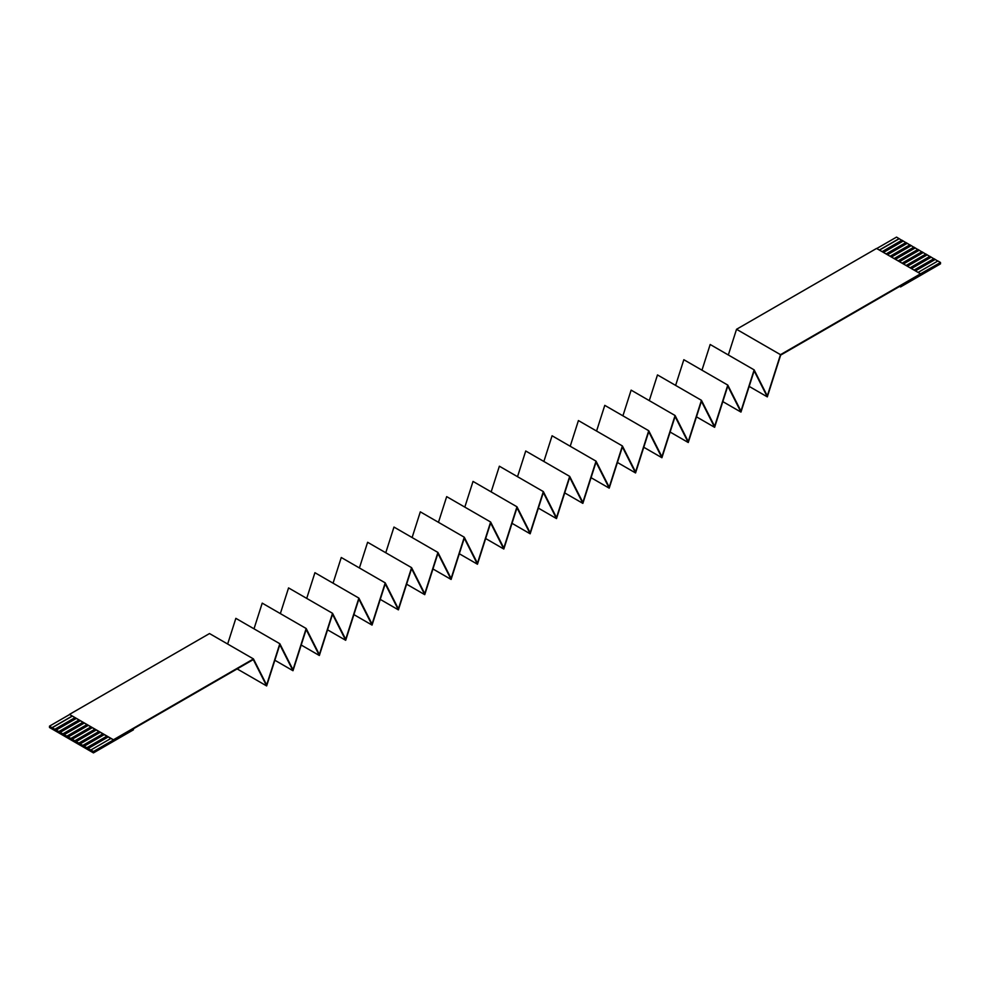 <?xml version="1.0" encoding="UTF-8"?>
<svg xmlns="http://www.w3.org/2000/svg" width="990" height="990" viewBox="0 0 990 990"><rect width="100%" height="100%" fill="white"/><g stroke="black" fill="none" stroke-linecap="round" stroke-linejoin="round"><path stroke-width="1.49" d="M736.535 329.286L780.491 354.668L920.514 273.822L876.558 248.44L736.535 329.286L728.331 354.964M920.514 273.822L940.5 262.486L937.901 260.976L918.089 272.423M110.843 738.478L69.486 714.396L113.442 739.777L110.843 738.478L90.857 750.012L93.456 751.509L113.442 739.976M108.046 736.869L88.061 748.403L86.86 747.71L106.846 736.176M108.182 736.944L88.061 748.564L90.857 750.012M104.185 734.642L84.063 746.25L86.86 747.71M84.063 746.25L82.863 745.396L102.849 733.862M100.188 732.328L80.066 743.948L82.863 745.396M80.066 743.948L78.878 743.094L98.852 731.56M96.191 730.026L76.069 741.646L78.878 743.094M76.069 741.646L74.881 740.792L94.854 729.246M92.194 727.712L72.084 739.332L74.881 740.792M72.084 739.332L70.884 738.478L90.857 726.945M88.209 725.41L68.087 737.03L70.884 738.478M68.087 737.03L66.887 736.176L86.86 724.63M84.212 723.096L64.09 734.716L66.887 736.176M64.09 734.716L62.89 733.862L82.863 722.329M80.215 720.794L60.093 732.414L62.89 733.862M60.093 732.414L58.893 731.56L78.878 720.027M76.218 718.493L56.096 730.1L58.893 731.56M56.096 730.1L54.895 729.246L74.881 717.713M72.221 716.178L52.099 727.798L54.895 729.246M52.099 727.798L49.5 726.14L69.486 714.594M237.142 668.906L266.644 685.934L253.304 659.575L133.415 728.788L133.415 729.828L93.456 752.895L49.5 727.514L49.5 726.14M93.456 752.895L93.456 751.509M104.049 734.555L84.063 746.089M100.052 732.254L80.066 743.787M96.055 729.939L76.069 741.473M92.058 727.638L72.084 739.171M88.061 725.324L68.087 736.869M84.063 723.022L64.09 734.555M80.066 720.708L60.093 732.254M76.069 718.406L56.096 729.939M72.084 716.104L52.099 727.638M937.765 261.063L935.105 259.368L915.292 270.802M935.105 259.368L933.904 258.675L914.092 270.109M940.5 262.486L940.5 263.86L900.541 286.939L900.541 285.9L780.652 355.113L767.312 396.879L749.17 386.397M901.791 240.298L896.544 237.105L876.732 248.54M905.788 242.6L901.94 240.211L882.127 251.658M909.785 244.914L905.937 242.525L886.124 253.96M913.782 247.215L909.934 244.827L890.121 256.262M917.779 249.529L913.931 247.141L894.119 258.576M921.777 251.831L917.916 249.443L898.116 260.877M925.774 254.145L921.913 251.757L902.113 263.192M929.771 256.447L925.91 254.059L906.11 265.493M933.768 258.749L929.907 256.361L910.095 267.807M931.107 257.053L911.295 268.5M927.11 254.752L907.298 266.186M923.113 252.438L903.313 263.885M919.116 250.136L899.316 261.57M915.119 247.834L895.319 259.269M911.122 245.52L891.322 256.954M907.137 243.218L887.325 254.653M903.14 240.904L883.327 252.339M899.143 238.602L879.33 250.037M900.541 286.939L899.638 286.419M780.491 354.668L767.312 395.913L754.145 369.876L740.966 411.122L727.786 385.085L714.619 426.331L701.44 400.307L688.26 441.552L675.093 415.515L631.125 390.134L622.92 415.825M701.972 370.186L710.177 344.495L754.145 369.876M675.093 416.481L688.26 442.518L701.44 401.272L714.619 427.309L727.786 386.063L740.966 412.088L754.145 370.842L767.312 396.879M675.626 385.395L683.83 359.704L727.786 385.085M740.966 412.088L722.824 401.618M649.279 400.616L657.484 374.925L701.44 400.307M714.619 427.309L696.465 416.827M688.26 442.518L670.119 432.036M675.081 415.515L661.914 456.761L648.735 430.724L635.555 471.97L622.388 445.946L609.209 487.191L596.029 461.154L582.863 502.4L569.683 476.376L556.504 517.621L543.337 491.585L530.157 532.83L516.978 506.793L503.811 548.039L490.632 522.015L477.452 563.261L464.285 537.224L420.317 511.842L412.112 537.533M596.574 431.034L604.779 405.356L648.735 430.724M464.285 538.189L477.452 564.226L490.632 522.98L503.811 549.017L516.978 507.771L530.157 533.796L543.337 492.55L556.504 518.587L569.683 477.341L582.863 503.378L596.029 462.132L609.209 488.157L622.388 446.911L635.555 472.948L648.735 431.702L661.914 457.726L643.772 447.257M661.914 457.726L675.081 416.481M570.215 446.255L578.42 420.564L622.388 445.946M635.555 472.948L617.413 462.466M543.869 461.464L552.074 435.773L596.029 461.154M609.209 488.157L591.067 477.687M517.523 476.685L525.727 450.995L569.683 476.376M582.863 503.378L564.708 492.896M491.164 491.894L499.368 466.203L543.337 491.585M556.504 518.587L538.362 508.105M473.022 481.412L516.978 506.793M530.157 533.796L512.016 523.326M473.022 481.425L464.817 507.103M438.459 522.324L446.676 496.634L490.632 522.015M503.811 549.017L485.657 538.535M477.452 564.226L459.311 553.757M464.273 537.224L451.106 578.469L437.927 552.432L424.747 593.691L411.58 567.654L398.401 608.9L385.221 582.863L372.054 624.108L358.875 598.084L345.696 639.33L332.529 613.293L319.349 654.538L306.17 628.501L292.99 669.76L279.824 643.723L266.644 684.969L253.465 658.932L113.442 739.777M385.766 552.754L393.971 527.064L437.927 552.445M266.644 685.934L279.824 644.688L292.99 670.725L306.17 629.479L319.349 655.504L332.516 614.258L345.696 640.295L358.875 599.049L372.054 625.086L385.221 583.84L398.401 609.865L411.58 568.619L424.747 594.656L437.927 553.41L451.106 579.447L432.952 568.965M451.106 579.447L464.273 538.189M359.407 567.963L367.612 542.273L411.58 567.654M424.747 594.656L406.605 584.174M333.061 583.172L341.265 557.494L385.221 582.863M398.401 609.865L380.259 599.396M306.714 598.393L314.919 572.703L358.875 598.084M372.054 625.086L353.9 614.604M280.356 613.602L288.56 587.912L332.529 613.293M345.696 640.295L327.554 629.826M254.009 628.811L262.214 603.133L306.17 628.501M319.349 655.504L301.208 645.034M227.651 644.032L235.855 618.342L279.824 643.723M292.99 670.725L274.849 660.243M69.486 714.396L209.509 633.55L253.465 658.932M899.143 238.763L879.466 250.124M903.14 241.065L883.464 252.425M907.137 243.379L887.461 254.727M911.122 245.681L891.458 257.041M915.119 247.995L895.455 259.343M919.116 250.297L899.452 261.657M923.113 252.611L903.449 263.959M927.11 254.913L907.446 266.273M931.107 257.214L911.443 268.575M935.105 259.529L915.441 270.889"/></g></svg>
